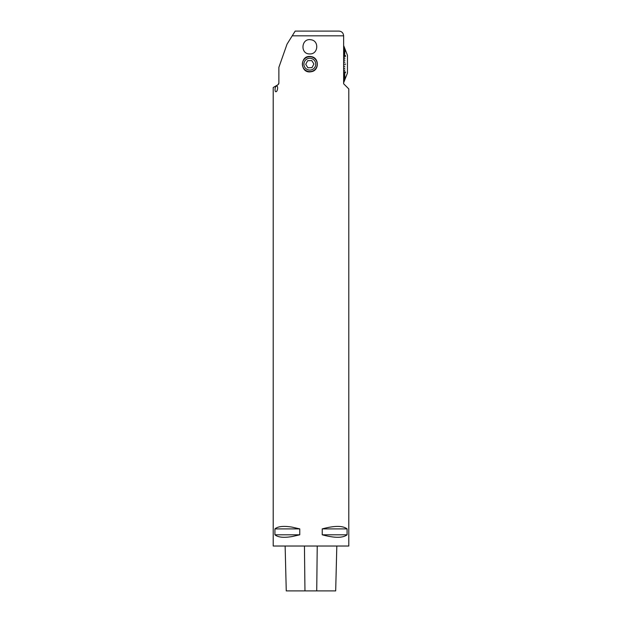 <?xml version="1.0" encoding="UTF-8"?>
<svg xmlns="http://www.w3.org/2000/svg" width="622" height="622" viewBox="0 0 622 622"><rect width="100%" height="100%" fill="white"/><g stroke="black" fill="none" stroke-linecap="round" stroke-linejoin="round"><path stroke-width="0.93" d="M273.206 546.023L348.794 546.023L348.794 88.923L343.639 83.776L343.639 35.827C343.321 32.919 341.75 31.341 338.92 31.1L295.178 31.1L287.061 44.092L278.874 67.347L278.874 83.154L277.933 84.794L273.206 87.515L273.206 546.023M292.223 536.537C283.749 537.952 277.98 537.377 274.916 534.803L274.916 528.894C277.98 526.329 283.749 525.745 292.223 527.161L299.765 528.894L299.765 534.803L292.223 536.537M278.64 84.071L278.804 83.667M347.084 528.894L347.084 534.803C342.854 538.116 334.574 538.116 322.235 534.803L322.235 528.894C334.574 525.582 342.854 525.582 347.084 528.894L322.235 528.894M311 56.586C319.397 57.403 319.459 70.838 311.078 71.74C299.711 73.956 299.594 54.495 311 56.586M311 39.785C319.397 40.733 318.27 54.378 309.818 53.927C299.858 54.324 301.203 37.755 311 39.785M276.347 86.217L276.355 86.217C278.594 85.354 277.482 91.908 275.989 91.667C274.411 92.289 275.017 85.945 276.347 86.217M285.133 546.023L286.26 590.9L335.686 590.9L336.813 546.023M274.916 534.803L299.765 534.803M274.916 528.894L299.765 528.894M322.235 534.803L347.084 534.803M309.818 71.608A7.441 7.441 0 0 1 303.373 60.451A7.441 7.441 0 0 1 316.264 60.451A7.441 7.441 0 0 1 309.818 71.608M313.908 64.012L311.731 60.552L307.641 60.707L305.729 64.323L307.906 67.782L311.995 67.635L313.908 64.012M304.601 61.407A5.901 5.901 0 0 0 309.818 70.076A5.901 5.901 0 0 0 311.7 58.569A5.901 5.901 0 0 0 304.601 61.407M345.544 64.26L343.639 64.26L345.544 64.082M343.639 75.2L345.653 72.175L343.639 75.06M343.639 81.933L345.653 77.027L343.639 81.879M343.639 46.463L345.653 51.362L343.639 46.409M343.639 53.282L345.568 56.182M345.653 56.167L343.639 53.134M343.639 66.554L344.915 66.181L343.639 66.593M344.915 66.181L343.639 66.414M343.639 68.809L344.915 68.078L343.639 68.894M344.915 68.078L343.639 68.723M343.639 70.994L344.915 69.913L343.639 71.118M344.915 69.913L343.639 70.955M344.806 71.639L343.639 73.077M344.915 71.654L343.639 73.233M344.852 74.749L343.639 76.871M344.915 74.764L343.639 76.996M344.868 76.063L343.639 78.481M344.915 76.078L343.639 78.59M344.876 77.19L343.639 79.865M344.915 77.206L343.639 79.958M344.891 78.115L343.639 81M344.915 78.123L343.639 81.078M343.639 82.501L344.915 79.297L343.639 82.469M343.639 45.523L347.457 55.304L347.457 73.038L343.639 82.773M344.915 48.811L343.639 45.554L344.915 48.819M344.915 49.037L343.639 45.834M344.915 49.076L343.639 45.865M343.639 47.334L344.915 50.289L343.639 47.256M344.876 51.144L343.639 48.376M344.915 51.128L343.639 48.469M344.868 52.271L343.639 49.744M344.915 52.256L343.639 49.853M344.852 53.593L343.639 51.338M344.915 53.57L343.639 51.471M344.806 56.703L343.639 55.109M344.915 56.68L343.639 55.265M343.639 57.341L344.806 58.484M344.806 58.437L343.639 57.224M344.915 58.421L343.639 57.387M343.639 59.525L344.806 60.357M344.806 60.264L343.639 59.448M344.915 60.256L343.639 59.619M343.639 61.78L344.806 62.293M344.806 62.161L343.639 61.741M344.915 62.153L343.639 61.92M286.641 45.274L286.299 46.253M343.639 35.827L292.223 35.827M304.959 590.9L304.446 546.023M316.73 590.9L317.228 546.023"/></g></svg>
